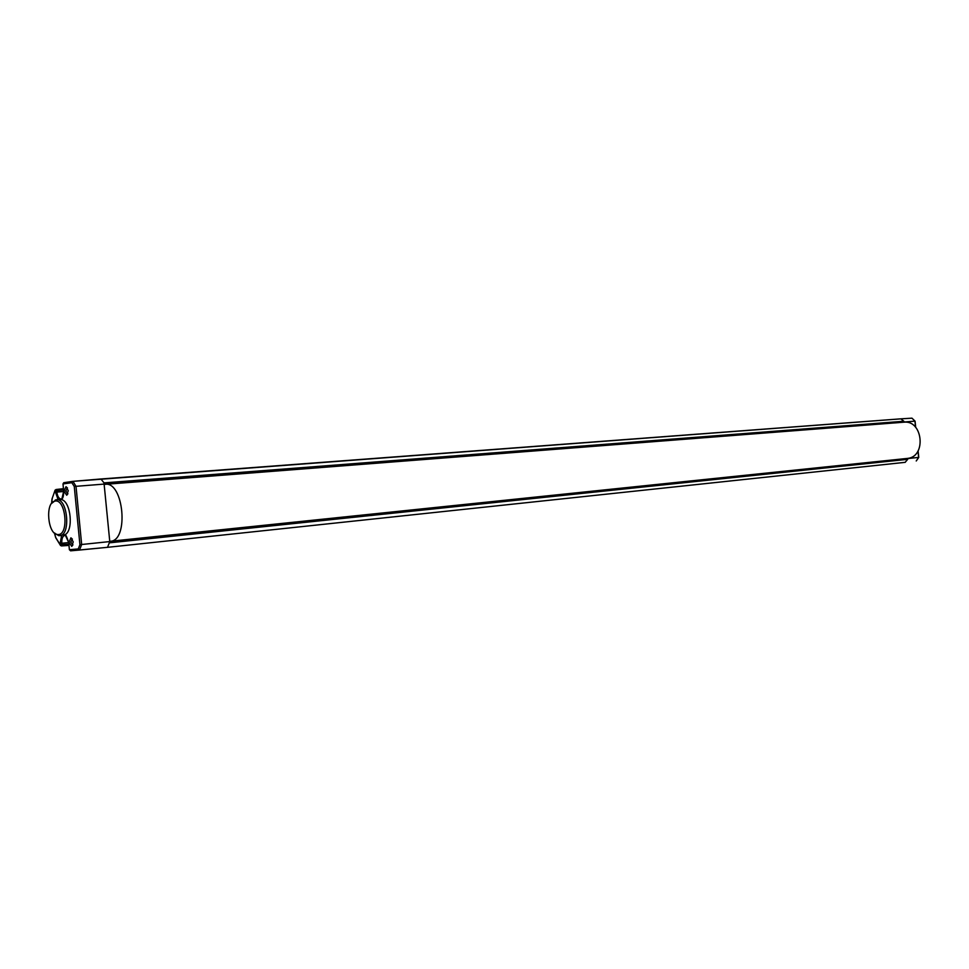 <?xml version="1.0" encoding="UTF-8"?>
<svg xmlns="http://www.w3.org/2000/svg" width="969" height="969" viewBox="0 0 969 969"><rect width="100%" height="100%" fill="white"/><g stroke="black" fill="none" stroke-linecap="round" stroke-linejoin="round"><path stroke-width="1.45" d="M900.988 418.838L911.974 418.172L914.954 421.164L903.992 422.012L903.847 421.249L900.625 422.448M903.992 422.012L904.004 422.181C922.839 419.952 926.57 456.617 907.674 458.385L110.442 541.259M104.216 484.403L904.004 422.181M104.131 483.676L900.576 422.012M73.002 481.351L100.933 478.977L103.998 482.889L109.776 541.574L107.523 547.328L905.155 462.334L907.699 459.33L109.824 542.192M109.824 542.155L907.408 458.979M105.197 484.282C123.729 481.314 129.119 540.859 110.357 541.259L109.751 541.32M907.674 458.385L907.699 459.33L109.824 542.797M54.191 532.829L58.673 535.663L65.08 534.67C73.68 530.406 70.907 501.833 61.689 499.641L59.957 499.386M73.232 541.913L71.767 546.371L68.944 542.325L70.919 537.819L73.232 541.913M68.266 490.689L66.728 495.244L63.99 491.271L66.013 486.68L68.266 490.689M58.104 499.556L55.003 490.823L63.566 489.89M59.654 535.675L59.666 535.675C71.088 535.457 67.648 497.824 56.384 499.713L51.514 503.492M65.08 534.67L68.751 542.604L69.38 549.714L78.271 548.926L79.918 544.675L81.662 544.505L76.006 486.281L72.941 481.351L63.736 482.707L62.985 483.955L63.736 491.041L61.689 499.641M70.676 550.816L79.543 550.041L81.662 544.505L109.776 541.574M72.723 481.387L63.918 482.683M55.608 489.926L56.844 492.058C57.486 496.479 58.927 498.805 61.18 499.047L62.367 498.526M54.482 533.168L55.754 537.577L60.248 544.832L61.955 544.663L61.822 543.258L60.114 543.427L61.665 535.494M61.023 545.62L61.955 544.663L68.835 544.166M58.419 534.549C69.162 534.307 65.71 498.829 55.16 501.058L54.458 501.215C45.034 503.299 47.832 534.185 57.486 534.537L58.419 534.549M72.954 544.893L70.725 542.143L72.372 539.03M67.939 493.79L65.759 491.101L67.455 487.916M104.107 483.495L903.629 421.66M914.954 421.176L915.572 427.22M917.982 451.021L918.636 457.416L907.699 458.555M103.998 482.889L903.847 421.249L900.843 418.838L101.03 478.977M79.918 544.675L74.262 486.462L71.839 482.683L72.941 481.351L900.819 418.85M74.262 486.462L104.18 484.088M71.839 482.683L63.046 483.943M55.136 492.228L63.712 491.501M63.445 488.691L55.996 489.515L54.942 490.702L52.011 498.938L51.587 503.371M66.062 535.712L64.802 535.409C62.597 536.087 61.604 538.691 61.822 543.258L68.678 542.555M69.441 549.714L70.592 550.828L107.486 547.328L79.543 550.041L78.271 548.926M107.547 547.328L905.252 462.322M918.636 457.416L916.238 460.978L918.757 457.404L918.091 450.851M64.051 482.635L62.985 483.955L63.675 491.053C63.7 496.019 62.9 498.841 61.277 499.495M52.011 498.938L55.112 490.096M51.539 503.456L52.314 498.114M55.754 537.577L56.238 538.364M60.502 545.547L60.114 543.427M110.357 541.259L907.166 458.446M915.705 427.377L915.075 421.164L911.974 418.172L900.843 418.838M60.853 499.362L62.028 498.962M56.384 499.713L60.211 499.362M65.65 535.348L64.439 535.094M70.592 550.828L69.38 549.714L68.69 542.616C66.619 536.136 65.286 533.58 64.669 534.949L64.657 534.949M54.421 533.095L55.717 537.71L60.211 544.966L61.459 545.935L68.956 545.402M57.486 534.537L58.673 535.663M54.458 501.215L55.427 499.895M72.711 545.014L71.767 546.371M72.118 538.946L70.919 537.819M67.697 493.911L66.728 495.244M67.2 487.843L66.013 486.68"/></g></svg>
